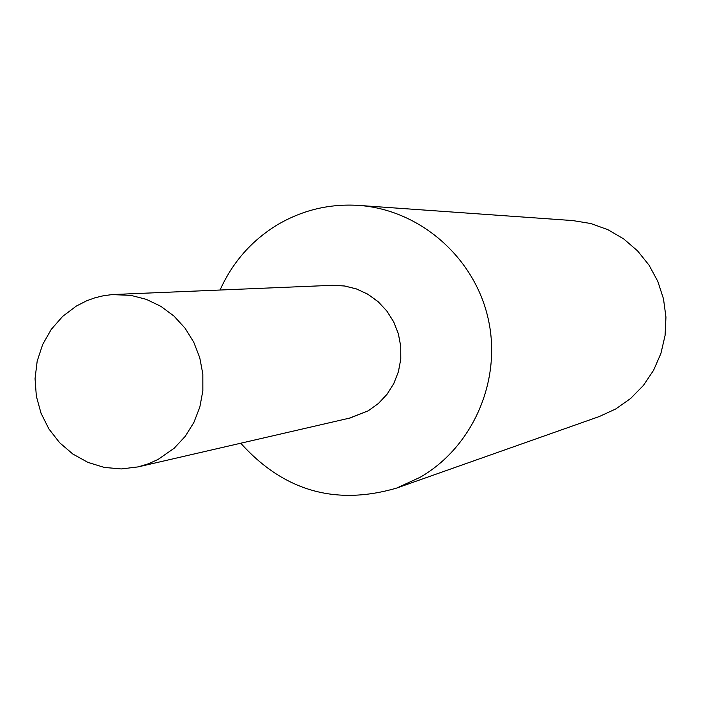 <?xml version="1.0" encoding="UTF-8"?>
<svg xmlns="http://www.w3.org/2000/svg" width="701" height="701" viewBox="0 0 701 701"><rect width="100%" height="100%" fill="white"/><g stroke="black" fill="none" stroke-linecap="round" stroke-linejoin="round"><path stroke-width="1.05" d="M240.758 443.216C283.677 490.989 335.7 505.929 396.81 488.027L420.127 477.285C473.271 446.774 502.161 379.819 488.124 318.464C474.305 257.057 419.496 209.555 358.605 205.402C329.452 203.588 302.324 210.09 277.219 224.907C251.563 240.618 232.504 262.332 220.053 290.03M349.519 418.12L368.244 410.821L378.435 403.461L387.066 394.234L393.831 383.473L398.457 371.574L400.788 358.973L400.727 346.128L398.282 333.518L393.55 321.601L386.689 310.806L377.962 301.535L367.683 294.131L356.248 288.856L344.06 285.894L331.573 285.351M396.81 488.027L599.337 416.508L615.706 408.99L630.602 398.51L643.378 385.462L653.595 370.268L660.912 353.435L665.074 335.516L665.95 317.124L663.496 298.863L657.801 281.355L649.056 265.18L637.551 250.87L623.68 238.91L607.916 229.691L590.785 223.523L572.848 220.578L358.605 205.402M76.339 306.065L62.634 316.405L51.252 329.4L42.647 344.533L37.179 361.164L35.05 378.636L36.347 396.223L41.026 413.213L48.886 428.924L59.62 442.708L72.79 454.011L87.87 462.362L104.239 467.418L121.247 468.943L138.176 466.884L148.358 463.817L158.084 459.435L174.207 448.211L185.248 436.311L193.897 422.423L199.838 407.044L202.852 390.737L202.834 374.106L199.767 357.747L193.774 342.254L185.073 328.199L173.988 316.09L160.915 306.363L146.351 299.371L130.815 295.349L111.967 294.613L103.345 295.761L94.889 297.82L86.696 300.782L76.339 306.065M138.176 466.884L350.29 417.945L368.235 410.821L378.391 403.496L386.996 394.321L393.743 383.622L398.387 371.802L400.753 359.262L400.753 346.478L398.396 333.913L393.752 322.013L387.005 311.226L378.391 301.929L368.227 294.455L356.897 289.084L344.796 286.008L332.37 285.316L114.868 294.446"/></g></svg>
